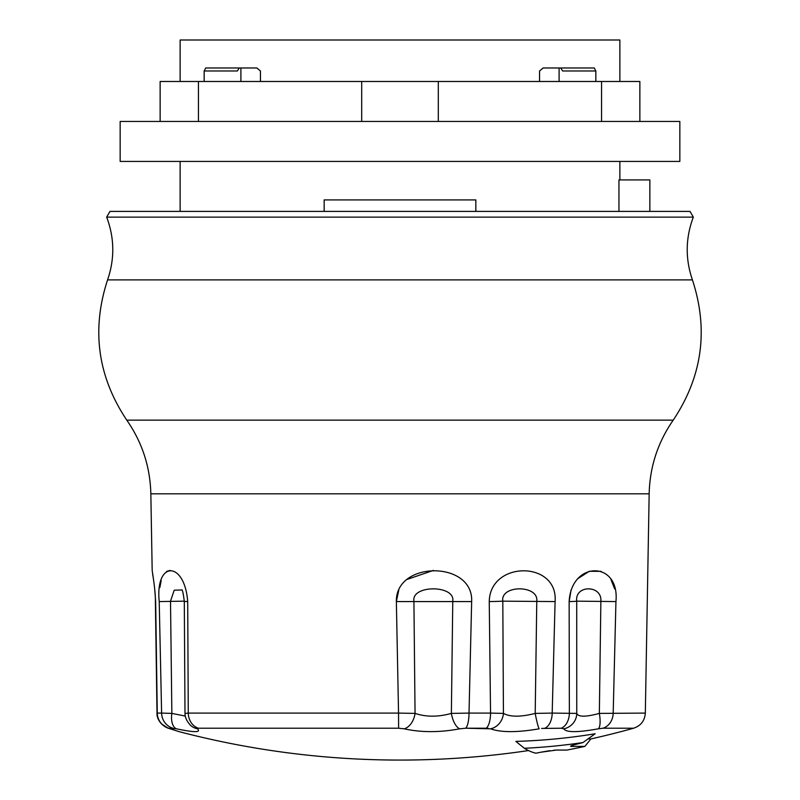 <?xml version="1.0" encoding="UTF-8"?>
<svg xmlns="http://www.w3.org/2000/svg" width="800" height="800" viewBox="0 0 800 800"><rect width="100%" height="100%" fill="white"/><g stroke="black" fill="none" stroke-linecap="round" stroke-linejoin="round"><path stroke-width="1.2" d="M180.13 81.48L180.13 40L619.87 40L619.87 81.48M559.1 81.48L559.1 67.98M240.9 67.98L256.87 67.98L240.9 67.98L240.9 81.48M237.37 70.98L239.25 67.98L205.72 67.98L204.16 70.98L237.37 70.98M560.75 67.98L562.63 70.98L595.84 70.98L595.84 81.48M205.72 67.98L256.87 67.98L260.44 70.98L260.44 81.48M649.85 211.4L649.85 179.92L618.96 179.92L618.96 211.4M324.16 211.4L324.16 199.91L475.84 199.91L475.84 211.4M260.44 70.98L256.87 67.98M595.84 70.98L594.28 67.98L543.13 67.98L539.56 70.98L543.13 67.98M177.83 731.27L179.08 731.64A872.49 872.49 0 0 0 528.5 750.56A866.39 160.3 -90 0 0 535.87 753.19A866.39 160.3 -90 0 1 524.38 748.28A861.38 716.72 90 0 0 582.97 742.56A878.48 796.18 90 0 1 577.31 744.01C571.29 745.54 569.32 746.33 571.38 746.4L584.89 746.4L590.88 738.94L588 738.94M570.58 746.12L571.38 746.4L572.44 745.35M584.89 746.4A878.48 878.48 0 0 1 566.9 750.07L556.39 750.07L540.87 752.21A878.48 796.18 90 0 1 535.87 753.19M540.9 752.21L549.71 750.69M553.84 750.21L556.39 750.07M541.59 728.44L561.28 728.22L563.8 728.82A15.99 15.71 -15.9 0 0 576.76 713.4L576.72 601.16C574.65 584.73 602.14 584.77 600.87 601.16L599.35 713.4C585.81 717.08 578.28 717.08 576.76 713.4L552.19 713.09L555.09 601.57C558.34 560.61 489.99 560.49 489.25 601.57L490.55 713.09L469.02 713.09L471.65 601.57C473.66 560.6 395.5 560.5 396.36 601.57L398.82 589.94M491.23 729.07L490.61 728.82A15.99 14.25 -66.5 0 0 503.44 713.4L502.81 601.16C500.22 584.72 538.87 584.77 536.78 601.16L535.2 713.4C520.83 717.08 510.24 717.08 503.44 713.4L490.55 713.09A15.99 5.9 -90 0 1 486.23 728.22L465.73 728.22A15.99 4.5 -90 0 0 469.02 713.09L451.37 713.4C438.24 717.08 426.14 717.08 415.05 713.4L413.92 601.16C411.19 584.73 455.38 584.77 452.77 601.16L451.37 713.4A15.99 7.14 -101.7 0 0 459.73 728.82L465.73 728.22L490.61 728.82C501 732.56 517.17 732.56 539.15 728.82L538.92 728.86M185.27 716.07L171.86 713.4L170.51 601.16L174.2 590.22L181.84 589.96M184.3 601.16L159.22 601.57L161.61 713.09L157.27 713.09L155.66 601.57C151.72 560.55 151.72 560.55 155.66 601.57L154.73 589.2M182.02 590.14L181.77 589.85C182.45 589.59 183.29 593.41 184.3 601.31A23.99 0.55 -0.4 0 0 184.3 601.31A23.99 0.55 -0.4 0 0 187.7 601.57C184.6 560.6 155.02 560.5 159.22 601.57M159.85 587.56L161.2 580.44M166.55 571.46L170.03 570.39M406.98 579.46L433.4 570.4M563.8 728.82C566.12 732.56 577.62 732.56 598.3 728.82L603.01 728.22A15.99 13.9 -90 0 0 613.19 713.09L615.94 601.57L576.72 601.16A23.99 0.58 180 0 1 569.14 601.57L571.09 589.87M577.52 578.85L589.26 571.29L601.12 571.33M610.99 579.59L614.68 588.92M153.41 578.77L152.18 570.39L150.84 493.83L649.16 493.83L645.33 713.09L599.35 713.4A15.99 4.6 -100.9 0 1 598.3 728.82M615.94 601.57C619.96 560.6 571.37 560.5 569.14 601.57L569.37 713.09A15.99 11.04 -90 0 1 561.28 728.22M489.25 601.57A23.99 0.53 179.5 0 0 502.81 601.16L555.09 601.57M544.93 728.22A15.99 9.92 -90 0 0 552.19 713.09L535.2 713.4A15.99 1.37 -100.5 0 0 539.15 728.82M169.66 728.65A15.99 12.88 -72.2 0 1 169.59 728.63A15.99 12.88 107.8 0 0 170.25 728.82C181.94 732.56 181.94 732.56 170.25 728.82L168.85 728.22L176.48 728.82C194.35 732.56 201.34 732.56 197.47 728.82L198.38 728.22A15.99 13.8 90 0 1 188.27 713.09A15.99 13.8 90 0 0 198.38 728.22L398.61 728.22L404.23 728.82A15.99 10.72 -75.9 0 0 415.05 713.4L398.54 713.09L396.36 601.57L471.65 601.57M398.61 728.22L398.54 713.09L188.27 713.09L187.7 601.57M188.27 713.09L185.6 713.4M178.36 729.22L176.48 728.82A15.99 8.57 -77.6 0 1 171.86 713.4L161.61 713.09A15.99 15.54 -90 0 0 172.99 728.22M168.85 728.22A15.99 15.82 -90 0 1 157.27 713.09L157.52 716.83L159.47 721.36L161.3 723.73L167.84 728.02M197.47 728.82A15.99 15.32 129.3 0 1 191.05 725.76A15.99 15.32 129.3 0 1 190.04 724.86M177.47 731.13L169.58 728.63A15.99 12.88 107.8 0 1 169.41 728.57M157.02 713.07C156.48 719.61 162.52 726.84 169.59 728.63A15.99 12.88 -72.2 0 1 167.87 727.91M190.51 725.29L191.05 725.75A15.99 15.32 -50.7 0 1 190.74 725.5L191.03 725.76C187.02 721.82 185 717.64 184.99 713.2M405.5 729.12L404.31 728.84M488.29 728.31L486.23 728.22M404.23 728.82C421.16 732.56 439.66 732.56 459.73 728.82M582.96 742.55L595.16 733.76A854.04 710.6 90 0 1 515.85 741.39L524.38 748.28M107.58 279.89C114.8 258.86 114.5 237.94 106.67 217.13L693.33 217.13C685.5 237.94 685.2 258.86 692.42 279.89L107.58 279.89C91.27 329.75 97.67 376.5 126.78 420.14C142.17 442.3 150.19 466.86 150.84 493.83M693.33 217.13L690.02 211.4L109.98 211.4L106.67 217.13M204.16 81.48L204.16 70.98M539.56 81.48L539.56 70.98M120.16 161.43L679.84 161.43L679.84 121.45L120.16 121.45L120.16 161.43M160.14 121.45L160.14 81.48L639.86 81.48L639.86 121.45M601.55 81.48L601.55 121.45M438.3 81.48L438.3 121.45M361.7 81.48L361.7 121.45M198.45 81.48L198.45 121.45M170.25 728.82L170.78 728.99M603.01 728.22L633.62 728.22C640.86 725.75 644.76 720.71 645.33 713.09M649.16 493.83C649.81 466.86 657.83 442.3 673.22 420.14L126.78 420.14M619.87 179.92L619.87 161.43M180.13 211.4L180.13 161.43M152.67 574.8C152.32 571.66 155.66 591.17 155.38 601.51L157.01 713.16L155.38 601.51M184.3 601.31L184.99 713.32M590.88 738.94A872.49 872.49 0 0 0 633.62 728.22M692.42 279.89C708.73 329.75 702.33 376.5 673.22 420.14"/></g></svg>
